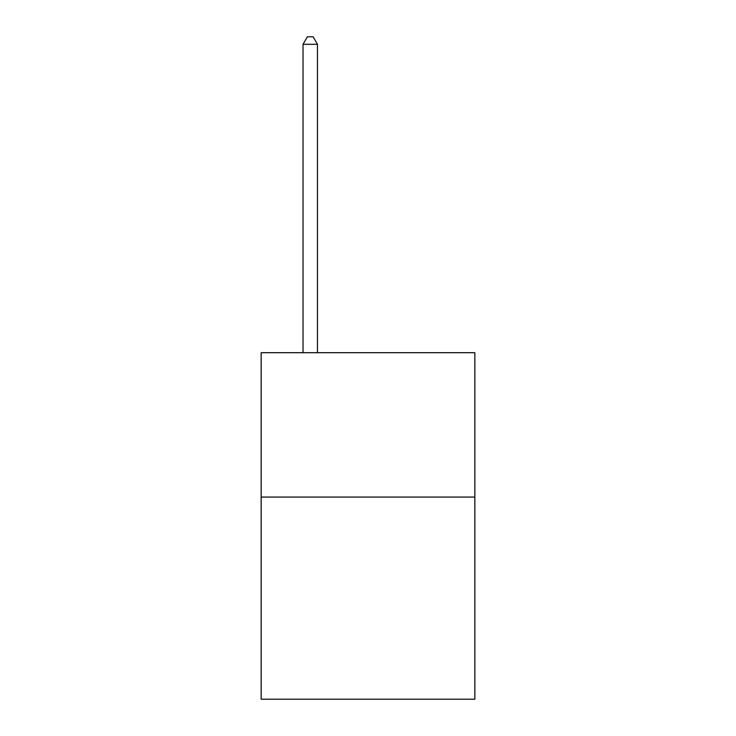 <?xml version="1.0" encoding="UTF-8"?>
<svg xmlns="http://www.w3.org/2000/svg" width="736" height="736" viewBox="0 0 736 736"><rect width="100%" height="100%" fill="white"/><g stroke="black" fill="none" stroke-linecap="round" stroke-linejoin="round"><path stroke-width="1.1" d="M474.84 497.076L474.84 699.2L261.16 699.2L261.16 352.7L474.84 352.7L474.84 497.076L261.16 497.076M317.464 352.7L317.464 44.307L303.03 44.307L303.03 352.7M303.03 44.307L307.363 36.8L313.14 36.8L317.464 44.307"/></g></svg>
